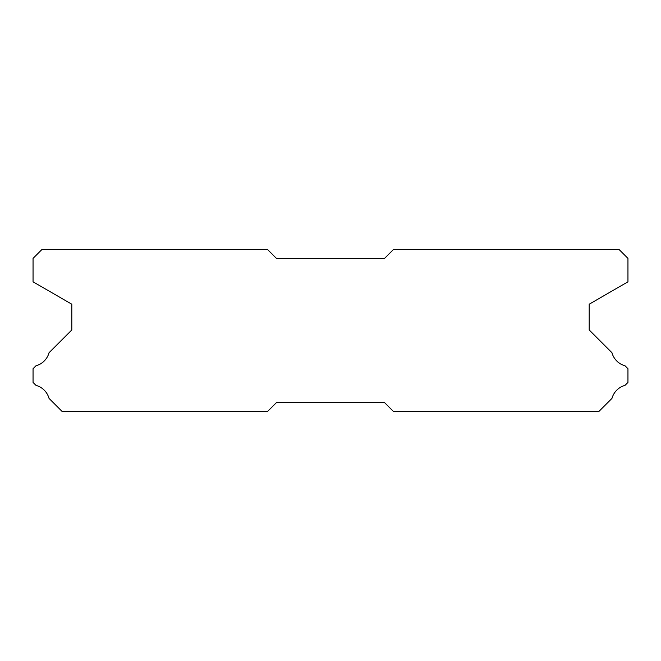 <?xml version="1.0" encoding="UTF-8"?>
<svg xmlns="http://www.w3.org/2000/svg" width="661" height="661" viewBox="0 0 661 661"><rect width="100%" height="100%" fill="white"/><g stroke="black" fill="none" stroke-linecap="round" stroke-linejoin="round"><path stroke-width="0.99" d="M267.408 249.379L42.064 249.379L33.05 258.393L33.05 281.826L71.809 304.2L71.809 329.963L49.054 352.718A18.748 18.748 0 0 1 35.958 365.806L33.05 368.714L33.05 382.422L35.983 385.355A18.748 18.748 0 0 1 49.046 398.409L62.258 411.621L267.408 411.621L276.422 402.607L384.578 402.607L393.592 411.621L598.742 411.621L611.954 398.409A18.748 18.748 0 0 1 625.017 385.355L627.95 382.422L627.95 368.714L625.042 365.806A18.748 18.748 0 0 1 611.946 352.718L589.191 329.963L589.191 304.2L627.95 281.826L627.95 258.393L618.936 249.379L393.592 249.379L384.578 258.393L276.422 258.393L267.408 249.379"/></g></svg>
